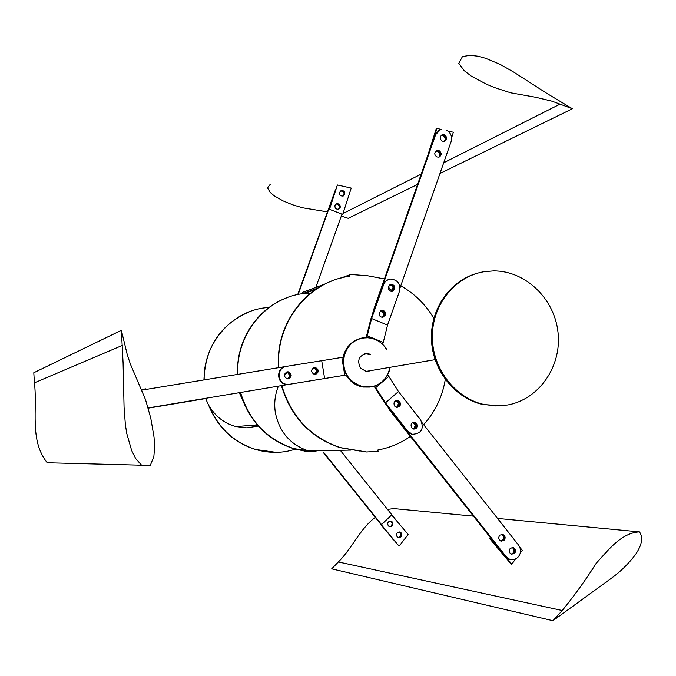 <?xml version="1.0" encoding="UTF-8"?>
<svg xmlns="http://www.w3.org/2000/svg" width="676" height="676" viewBox="0 0 676 676"><rect width="100%" height="100%" fill="white"/><g stroke="black" fill="none" stroke-linecap="round" stroke-linejoin="round"><path stroke-width="1.01" d="M501.279 405.803L482.52 404.476C454.804 398.113 432.758 370.49 431.474 340.062C430.037 309.633 449.515 281.148 476.487 273.484M507.76 404.975L495.66 405.938L483.526 404.392C454.517 397.775 431.947 367.837 432.336 336.014C432.505 304.175 455.497 276.121 484.43 271.642L493.548 270.899C525.531 270.67 554.599 298.733 558.03 332.516C561.824 366.265 539.237 399.271 507.76 404.975M370.473 354.342L367.55 353.54C359.133 355.052 356.751 359.919 360.409 368.116L366.113 371.403L370.794 370.609M368.183 371.403L370.144 370.718M397.175 407.375C399.803 406.251 400.429 404.366 399.06 401.713L396.474 400.42M394.632 406.082L396.635 407.315C400.124 406.944 401.164 405.059 399.744 401.645L397.699 400.395C394.226 400.8 393.212 402.693 394.632 406.082M414.067 429.108C416.771 428.035 417.438 426.142 416.061 423.43L414.143 422.213C417.058 423.658 417.54 425.711 415.605 428.39L414.067 429.108M411.684 427.832L413.56 429.04C417.109 428.745 418.182 426.86 416.771 423.387L414.853 422.17C411.321 422.492 410.273 424.384 411.684 427.832M341.836 357.401L344.76 375.239L324.632 378.543L321.708 360.714L343.763 357.097C346.382 346.526 352.787 340.172 362.987 338.017L367.693 337.78C375.873 338.465 382.253 342.402 386.833 349.585L385.092 347.041C380.512 341.397 374.707 338.304 367.693 337.78C348.199 335.778 335.507 362.581 348.782 378.036C352.745 382.937 357.722 385.911 363.722 386.968L374.504 386.089L375.738 387.661L388.844 376.388L387.618 374.808L390.162 367.313C387.762 378.087 381.382 384.636 371.023 386.951L363.722 386.968C375.763 388.024 384.221 382.844 389.097 371.42L390.162 367.313M360.967 338.431C351.503 340.983 345.563 347.244 343.146 357.198C345.563 347.244 351.503 340.983 360.967 338.431C352.889 340.484 347.278 345.546 344.126 353.616L343.146 357.198M346.061 375.028C350.058 381.686 355.728 385.7 363.071 387.061C355.728 385.7 350.058 381.686 346.061 375.028L348.157 378.137C352.111 383.03 357.089 386.004 363.071 387.061L370.085 387.086M369.814 354.477L364.871 353.742M388.844 376.388L398.46 391.565L385.447 402.82L407.763 431.263L412.436 434.296C421.511 433.629 424.258 428.846 420.675 419.965L398.46 391.565M407.763 431.263L407.062 431.296L384.568 402.634L374.065 386.224M385.447 402.82L375.738 387.661M407.062 431.296L411.735 434.33L414.27 434.516M360.409 368.116L366.113 371.403L360.409 368.116C356.751 359.919 359.133 355.052 367.55 353.54C359.133 355.052 356.751 359.919 360.409 368.116M314.34 367.448C310.614 369.814 310.664 372.163 314.484 374.479L315.498 374.479C319.233 372.07 319.165 369.73 315.295 367.44L314.34 367.448M287.215 371.825C283.472 374.158 283.489 376.507 287.266 378.881L288.365 378.881C292.125 376.507 292.083 374.158 288.246 371.817L287.215 371.825M344.76 375.239L346.687 374.918C350.692 381.594 356.37 385.607 363.722 386.968L363.071 387.061M346.687 374.918L288.703 384.416L285.787 384.382C276.391 383.115 276.256 367.719 285.618 366.527L141.875 390.12M321.708 360.714L286.32 366.384C276.847 367.423 276.856 383.005 286.337 384.289L289.26 384.323L324.632 378.543M288.153 378.915C291.567 376.38 291.415 374.048 287.689 371.927L286.81 371.91L287.689 371.927L290.68 375.332L290.131 377.436L288.153 378.915M315.261 374.504C318.641 371.935 318.455 369.62 314.712 367.55L313.926 367.55M382.962 317.314L384.855 315.32C385.345 312.582 384.264 310.985 381.619 310.529L381.12 310.58M385.531 315.143C386.013 312.397 384.931 310.799 382.286 310.343L379.261 312.549C378.771 315.269 379.836 316.867 382.455 317.348L385.531 315.143M394.024 289.396C394.497 286.565 393.356 284.976 390.618 284.613L392.097 284.883C394.818 287.03 394.877 289.176 392.274 291.314L394.024 289.396M394.708 289.184C395.173 286.354 394.032 284.757 391.294 284.393L388.463 286.573C387.99 289.387 389.114 290.984 391.835 291.364L394.708 289.184M386.833 349.585L382.599 344.295L383.267 342.419L367.229 335.862L366.561 337.746C356.151 338.245 348.884 343.484 344.752 353.48C341.11 370.735 347.43 381.898 363.722 386.968M367.229 335.862L371.597 318.531L387.534 325.097L399.499 291.187C400.682 283.945 397.758 279.889 390.736 279.036C387.331 279.425 384.974 281.267 383.647 284.562L371.597 318.531M388.438 279.551L385.109 281.469L382.979 284.782L370.837 319.021L366.113 337.746M387.534 325.097L383.267 342.419M390.449 521.061L390.846 521.171C392.908 522.472 393.178 524.111 391.649 526.097L389.782 526.748M390.17 521.061L390.297 521.103C392.35 522.404 392.621 524.044 391.1 526.029L389.511 526.68M399.279 531.919L399.66 532.029C401.679 533.339 401.941 534.97 400.429 536.938L398.51 537.589M399.001 531.911L399.102 531.953C401.121 533.254 401.375 534.893 399.871 536.854L398.24 537.505M394.615 540.91L386.511 531.395M395.173 540.994L392.908 539.38M380.994 524.508L323.348 452.557M340.265 450.275L397.235 521.559M381.534 524.576L323.812 452.531M276.053 452.345L255.148 449.405C233.381 442.248 217.976 427.764 208.943 405.955L205.538 398.341M295.649 449.236L286.903 451.348C276.323 453.148 265.829 452.498 255.427 449.396C233.642 442.231 218.23 427.739 209.188 405.913L208.943 405.955M329.567 450.444L328.021 450.731L329.567 450.444M257.463 425.069L252.799 426.142M258.308 426.032L246.926 427.857L236.017 426.59C224.39 423.438 215.45 416.543 209.188 405.913M311.974 451.762L293.409 448.585C269.69 440.744 252.883 424.849 242.997 400.919L239.312 392.68M237.555 374.42C235.899 340.746 257.142 308.349 287.308 297.609C257.142 308.349 235.899 340.746 237.555 374.42M242.997 400.919L240.276 392.528C248.802 420.742 266.513 439.425 293.409 448.585L304.715 451.095L316.199 451.813M311.847 451.737L293.747 448.585C266.826 439.417 249.106 420.709 240.571 392.477C249.106 420.709 266.826 439.417 293.747 448.585L308.07 450.782C290.207 444.588 279.306 431.88 275.36 412.673C273.941 403.496 274.955 394.649 278.411 386.14M237.851 374.369C235.687 334.916 265.507 298.327 302.569 293.671C265.507 298.327 235.687 334.916 237.851 374.369M203.932 379.937C205.293 346.991 220.545 324.226 249.689 311.653M204.177 379.895C203.079 343.121 232.569 309.98 267.544 307.58L269.082 307.453M287.393 378.898L289.463 377.512L290.08 375.036L287.875 378.923M287.325 378.89L289.227 377.377L289.725 375.298L287.165 372.045M396.913 407.358L399.017 403.513L396.254 400.606C399.271 402 399.803 404.071 397.834 406.817L396.913 407.358M396.651 407.324L398.561 403.564L395.79 400.657L396.939 400.538C399.922 401.89 400.471 403.935 398.595 406.682M314.67 374.504L316.41 373.313L317.137 370.913L314.103 367.567L317.137 370.955L316.402 373.329L314.67 374.504L317.027 373.169L317.695 370.482M314.543 374.487L316.706 370.617L313.664 367.634M391.776 291.373L392.452 290.849L393.001 287.317L391.657 285.61L389.553 285.044M382.802 317.331L384.441 313.757L380.706 310.783L382.354 311.028C384.99 313.005 385.134 315.109 382.802 317.331M382.531 317.348L383.993 313.875L380.546 310.884M414.802 428.508L415.96 425.229L413.061 422.314M413.543 429.032L415.486 425.255L412.875 422.39M281.765 385.582C291.229 416.788 310.723 437.465 340.256 447.597L366.536 451.974L378.095 451.365L377.867 449.979C389.689 447.85 400.53 443.321 410.374 436.4M281.402 385.641C290.857 416.83 310.335 437.482 339.842 447.605L360.131 451.086M392.224 290.925L388.32 287.131M384.45 278.926L367.381 275.707L352.035 274.583L349.45 274.878L341.126 277.98M325.528 283.793L302.358 292.421L302.569 293.671L310.504 293.266M317.864 288.018L302.569 293.671M390.644 291.195L388.506 289.108M287.385 372.113L284.359 375.729M278.825 367.643C275.216 323.187 308.273 281.334 349.678 276.273L349.45 274.878M391.539 285.154L389.697 284.942M423.641 424.68C435.158 411.87 442.374 396.795 445.29 379.447M433.84 318.328C425.593 304.437 414.574 293.604 400.767 285.83M332.913 280.574C299.113 292.564 275.597 329.66 278.461 367.702M413.298 422.23L413.442 422.263C416.348 423.7 416.839 425.753 414.903 428.423L413.712 429.066M503.966 540.47L500.84 541.07C498.415 539.49 498.102 537.505 499.894 535.113L502.986 534.505C505.437 536.076 505.766 538.062 503.966 540.47M503.155 540.369L501.127 541.163C504.195 540.301 504.997 538.366 503.519 535.358L502.183 534.412C504.634 535.983 504.955 537.969 503.155 540.369M514.428 553.568L511.267 554.159C508.884 552.571 508.589 550.594 510.372 548.228L513.49 547.628C515.898 549.208 516.21 551.185 514.428 553.568M513.608 553.45L511.529 554.244C514.63 553.416 515.442 551.481 513.963 548.439L512.678 547.518C515.078 549.089 515.391 551.067 513.608 553.45M510.752 559.551L508.656 559.027L505.361 556.534L389.275 409.715L387.669 406.58M422.187 422.83L518.61 545.152C521.45 549.613 521.095 553.788 517.554 557.675L514.875 559.272L511.85 559.703L509.467 559.153L506.172 556.661L389.182 408.507M396.204 400.496L396.939 400.538M398.426 537.564C401.079 536.921 401.798 535.324 400.555 532.773L399.186 531.911M401.113 532.849L400.031 532.08C396.846 532.054 395.857 533.601 397.082 536.71L398.139 537.471C401.341 537.513 402.33 535.975 401.113 532.849M389.689 526.731C392.325 526.063 393.026 524.466 391.784 521.931L390.356 521.061M392.334 521.999L391.218 521.213C388.041 521.221 387.061 522.768 388.286 525.86L389.384 526.638C392.57 526.655 393.559 525.108 392.334 521.999M511.14 554.1C513.929 553.019 514.597 551.101 513.143 548.329L511.994 547.459M500.739 541.028C503.502 539.938 504.161 538.012 502.707 535.265L501.482 534.361M490.548 537.8L489.703 538.628L511.09 564.063L511.909 564.198L515.349 559.086M520.351 552.689L522.337 550.34L519.912 547.45M552.926 620.703L611.205 578.386C620.205 571.888 628.173 564.122 635.11 555.089C639.876 548.253 644.439 538.983 639.462 531.877C621.278 532.823 608.231 550.095 596.148 563.395C585.864 579.662 574.575 595.362 562.263 610.512L552.926 620.703L331.688 568.837L338.363 561.959C352.297 548.092 359.936 528.818 375.273 517.368M473.42 516.134L393.804 508.589L387.517 509.4M399.33 545.878L408.186 534.437L391.632 514.968L381.34 524.762L398.772 545.794L380.799 524.694L381.264 524.246M490.937 538.29L490.497 538.73L503.755 554.497M506.341 557.582L511.909 564.198M490.497 538.73L489.703 538.628M381.34 524.762L380.799 524.694M391.632 514.968L391.083 514.909M121.367 330.31L123.1 363.037L124.063 407.146L125.381 424.773L126.775 433.544L131.685 450.613L135.699 458.573L141.58 465.206L150.224 465.57L153.866 456.562L154.61 446.895L154.043 437.186L150.79 418.233L145.56 399.744L130.307 363.899L127.249 354.621L121.367 330.31L33.8 372.738L34.408 382.836C37.704 409.174 29.085 440.253 47.235 462.756L141.58 465.206M145.653 389.503L145.526 388.861L141.656 389.621M343.273 195.989L344.278 194.62C344.498 191.942 343.324 190.708 340.738 190.911L340.577 190.97M339.589 192.322C339.36 194.984 340.535 196.226 343.104 196.048L344.777 194.35C344.997 191.671 343.822 190.429 341.236 190.632L339.589 192.322M338.625 209.137L339.673 207.735C339.91 205.098 338.752 203.856 336.192 204.008L336.006 204.076M334.975 205.462C334.738 208.09 335.887 209.34 338.431 209.205L340.172 207.481C340.408 204.836 339.242 203.594 336.682 203.746L334.975 205.462M444.233 141.377L445.028 140.059C445.332 137.017 444.031 135.487 441.107 135.47M444.639 141.259L445.763 139.67C446.016 136.442 444.614 134.93 441.546 135.149L443.836 135.301C446.27 137.093 446.532 139.079 444.639 141.259M438.766 157.195L439.62 155.826C439.932 152.793 438.639 151.263 435.724 151.23M439.172 157.085L440.346 155.446C440.617 152.261 439.231 150.748 436.197 150.909L438.42 151.078C440.879 152.903 441.124 154.905 439.172 157.085M451.61 137.786L453.376 132.209L448.256 131.305M441.166 129.522L436.975 128.279L436.257 128.694L427.79 155.37M572.411 108.743L547.408 93.744L513.98 72.273L500.139 64.381L485.452 58.237L477.847 56.192L470.048 55.297L462.435 56.607L458.801 63.35L464.201 70.676L471.257 76.118L486.686 84.356L494.621 87.61L510.769 92.84L535.662 97.268L552.03 101.197L572.411 108.743L439.975 173.47M270.375 184.142L267.527 187.903L270.223 192.44L274.219 195.854L283.252 200.983L292.716 204.82L302.409 207.76L327.37 211.875M337.4 184.979L329.499 209.332L342.698 214.444L351.216 188.097L337.4 184.979L333.107 196.953M417.599 184.404L348.174 218.34L341.321 216.007M443.329 163.845L443.87 162.316M436.975 128.279L433.992 137.676M341.836 214.554L342.698 214.444M329.499 209.332L329.009 209.585M205.614 398.57L148.171 408.186L205.614 398.561M336.082 204.025L338.228 204.042C340.341 205.622 340.501 207.304 338.71 209.104M336.352 203.924L337.738 204.304C339.749 205.741 339.986 207.371 338.448 209.205M340.653 190.919L342.833 190.928C344.929 192.474 345.106 194.147 343.357 195.947M340.425 191.088L342.335 191.198C344.329 192.601 344.583 194.223 343.095 196.048M297.744 294.542L335.448 189.753M298.175 294.449L335.338 190.742M341.98 214.165L315.836 287.401M315.269 288.982L314.915 289.97M288.246 371.817L287.139 372.037L290.089 375.07M289.159 384.34L148.103 407.949L288.72 384.416M293.249 365.277L313.977 361.956M389.858 284.841L391.429 285.103C394.032 287.055 394.192 289.142 391.919 291.364M439.147 150.689C441.91 153.063 441.867 155.21 439.02 157.128L436.823 156.959C434.068 154.601 434.102 152.463 436.916 150.528L439.147 150.689M444.571 134.896C447.301 137.228 447.284 139.357 444.512 141.301L442.256 141.14C439.527 138.834 439.535 136.704 442.273 134.744L444.571 134.896M446.354 130.096C450.774 132.69 452.371 136.468 451.154 141.436L400.015 287.968M372.696 313.782L373.203 310.994L434.93 134.997L438.842 130.51M382.979 284.799L435.657 134.592L440.439 129.733M380.867 310.69L382.929 310.799M289.26 384.323L288.703 384.416M383.647 284.562L382.979 284.782M366.958 371.47L369.062 370.904M366.215 353.531L367.11 353.624M364.955 354.072L364.364 353.996M505.361 556.534L506.172 556.661M389.275 409.715L389.951 409.656M562.263 610.512L338.363 561.959M122.305 345.436L34.408 382.836M560.049 104.146L443.726 162.764M421.216 174.112L342.994 213.523M434.93 134.997L435.657 134.592M373.203 310.994L373.735 310.842M482.52 404.476L483.526 404.392M412.436 434.296L411.735 434.33M414.853 422.17L413.442 422.263M397.699 400.395L397.015 400.471M286.337 384.289L285.787 384.382M315.295 367.44L314.712 367.55M382.286 310.343L381.619 310.529M391.294 284.393L389.942 284.833M399.102 531.953L399.66 532.029M390.297 521.103L390.846 521.171M236.017 426.59L257.26 424.841M435.09 359.666L366.113 371.403M350.54 450.115L308.07 450.782M315.658 289.472L305.003 293.392M412.892 422.39L413.323 422.356M380.605 310.884L381.712 310.571M389.638 285.044L390.086 284.9M313.715 367.643L314.306 367.524M508.656 559.027L509.467 559.153M512.138 547.442L513.49 547.628M501.592 534.344L502.986 534.505M400.031 532.08L399.474 532.004M391.218 521.213L390.66 521.154M639.462 531.877L497.536 518.424M436.916 150.528L435.927 151.052M442.273 134.744L441.327 135.268M336.682 203.746L336.192 204.008M341.236 190.632L340.738 190.911M340.434 191.08L340.907 190.818"/></g></svg>
